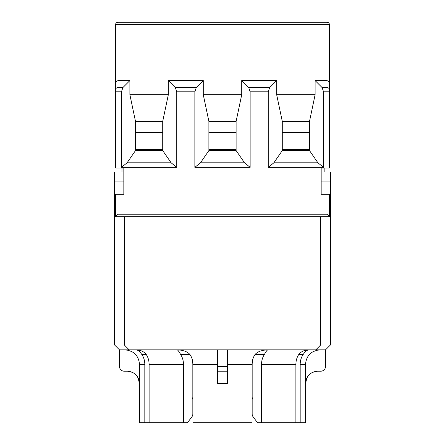 <?xml version="1.0" encoding="UTF-8"?>
<svg xmlns="http://www.w3.org/2000/svg" width="445" height="445" viewBox="0 0 445 445"><rect width="100%" height="100%" fill="white"/><g stroke="black" fill="none" stroke-linecap="round" stroke-linejoin="round"><path stroke-width="0.67" d="M162.714 132.454L135.497 132.454M236.111 132.454L208.889 132.454M309.503 132.454L282.286 132.454M123.832 168.065L123.832 194.309L115.572 194.309L115.572 216.665L329.428 216.665L329.428 194.309L321.168 194.309L321.168 168.065L329.428 168.065L329.428 24.681A2.431 2.431 0 0 0 326.997 22.25L118.003 22.25A2.431 2.431 0 0 0 115.572 24.681L115.572 168.065L123.832 168.065L121.98 168.065L121.98 171.954M321.168 168.065L324.856 168.065L324.856 171.954M309.503 149.448L282.286 149.448M329.428 195.672L330.401 195.672L330.401 171.954L321.168 171.954M123.832 171.954L114.599 171.954L114.599 344.981L330.401 344.981L330.401 195.672M320.678 216.665L320.678 344.981L315.822 349.842L325.54 349.842L330.401 344.981M124.322 216.665L124.322 344.981L129.178 349.842L315.822 349.842M192.173 359.154L192.173 397.474L192.935 399.421M264.258 354.704C265.871 351.706 267.056 350.087 267.812 349.842C261.604 350.087 257.31 351.706 254.929 354.704L264.258 354.704C262.478 357.485 261.56 360.723 261.515 364.427L261.515 422.75L257.549 422.75L252.827 416.431L252.827 397.474L252.065 399.421L252.827 397.474L252.827 359.154M190.071 354.704C187.69 351.706 183.396 350.087 177.188 349.842C177.944 350.087 179.129 351.706 180.742 354.704L190.071 354.704C191.923 357.446 192.88 360.689 192.935 364.427L192.935 422.75L252.065 422.75L252.065 364.427C252.12 360.689 253.077 357.446 254.929 354.704M261.515 422.75L305.615 422.75L305.615 383.379L306.811 378.122L308.279 375.786C310.755 372.832 313.914 371.314 317.763 371.23M124.928 349.842C133.778 350.716 138.651 355.572 139.53 364.427L139.385 422.75L183.485 422.75L183.485 364.427C183.44 360.723 182.522 357.485 180.742 354.704M129.178 349.842L119.46 349.842L114.599 344.981M252.827 416.431L252.065 414.479M192.935 414.479L192.173 416.431L187.451 422.75L183.485 422.75M295.886 422.75L295.886 364.427C295.931 360.723 296.843 357.485 298.628 354.704L303.045 354.704C301.193 357.446 300.236 360.689 300.18 364.427L300.18 422.75M192.173 397.474L192.173 416.431M139.53 364.427L144.82 364.427L144.82 422.75M144.82 364.427C144.764 360.689 143.807 357.446 141.955 354.704L146.372 354.704C148.157 357.485 149.069 360.723 149.114 364.427L149.114 422.75M146.372 354.704C144.219 351.678 140.748 350.059 135.948 349.842C137.956 349.998 139.958 351.617 141.955 354.704M303.045 354.704C305.042 351.617 307.044 349.998 309.053 349.842C304.252 350.059 300.781 351.678 298.628 354.704M325.54 349.842L325.54 366.368A4.862 4.862 0 0 1 320.678 371.23L317.641 371.23C310.26 371.953 306.204 376.003 305.47 383.379L305.47 364.427C306.349 355.572 311.222 350.716 320.072 349.842M217.638 383.379L217.638 371.23L217.638 383.379L227.362 383.379L227.362 371.23L227.362 383.379M119.46 349.842L119.46 366.368A4.862 4.862 0 0 0 124.322 371.23L127.359 371.23C134.74 371.953 138.796 376.003 139.53 383.379M227.362 349.842L227.362 366.368L217.638 366.368L217.638 371.23L227.362 371.23L227.362 366.368M217.638 349.842L217.638 366.368M241.724 94.696L236.111 121.402L236.111 150.566L244.528 162.803L250.14 167.331L250.14 91.798L248.738 87.593L241.724 80.573L241.724 94.696L203.276 94.696L203.276 80.573L168.327 80.573L168.327 94.696L129.884 94.696L129.884 80.573L118.003 80.573L118.003 24.681L326.997 24.681L326.997 168.065M241.724 80.573L276.673 80.573L276.673 94.696L282.286 121.402L309.503 121.402L309.503 150.566L317.919 162.803L323.532 167.331L323.532 91.798L322.13 87.593L315.116 80.573L326.997 80.573L329.428 81.98M315.116 80.573L315.116 94.696L276.673 94.696M168.327 94.696L162.714 121.402L162.714 150.566L171.136 162.803L176.748 167.331L176.748 91.798L175.347 87.593L168.327 80.573M250.14 167.331L194.86 167.331L194.86 91.798L196.262 87.593L203.276 80.573M244.528 162.803L200.472 162.803L194.86 167.331M236.111 150.566L208.889 150.566L200.472 162.803M208.889 150.566L208.889 121.402L203.276 94.696M236.111 121.402L208.889 121.402M118.003 168.065L118.003 91.798L115.572 91.798L115.572 89.695A2.431 2.103 0 0 1 118.003 87.593L118.003 80.573L115.572 81.98M329.428 216.665L326.997 214.24L118.003 214.24L115.572 216.665M274.02 22.25L317.763 22.25M323.532 167.331L268.252 167.331L268.252 91.798L269.653 87.593L276.673 80.573M176.748 167.331L121.468 167.331L121.468 91.798L122.87 87.593L129.884 80.573M315.116 94.696L309.503 121.402M317.919 162.803L273.864 162.803L268.252 167.331M309.503 150.566L282.286 150.566L273.864 162.803M282.286 150.566L282.286 121.402M171.136 162.803L127.081 162.803L121.468 167.331M162.714 150.566L135.497 150.566L127.081 162.803M129.884 94.696L135.497 121.402L162.714 121.402M135.497 150.566L135.497 121.402M162.714 149.448L135.497 149.448M236.111 149.448L208.889 149.448M149.114 364.427L183.485 364.427M227.362 364.427L252.065 364.427M261.515 364.427L295.886 364.427M300.18 364.427L305.47 364.427M192.935 364.427L217.638 364.427M323.532 91.798L329.428 91.798M322.13 87.593L326.997 87.593A2.431 2.103 180 0 1 329.428 89.695M176.748 91.798L194.86 91.798M175.347 87.593L196.262 87.593M121.468 91.798L118.003 91.798L118.003 87.593L122.87 87.593M326.997 24.681L329.428 24.681A2.431 2.431 0 0 0 326.997 22.25L326.997 24.681M115.572 24.681L118.003 24.681L118.003 22.25A2.431 2.431 0 0 0 115.572 24.681M326.997 194.309L326.997 214.24M118.003 214.24L118.003 194.309M248.738 87.593L269.653 87.593M250.14 91.798L268.252 91.798M123.832 181.087L114.599 181.087M115.572 195.672L114.599 195.672M321.168 181.087L330.401 181.087M139.385 383.379L138.145 378.033L136.66 375.708C134.19 372.804 131.047 371.308 127.237 371.23"/></g></svg>
